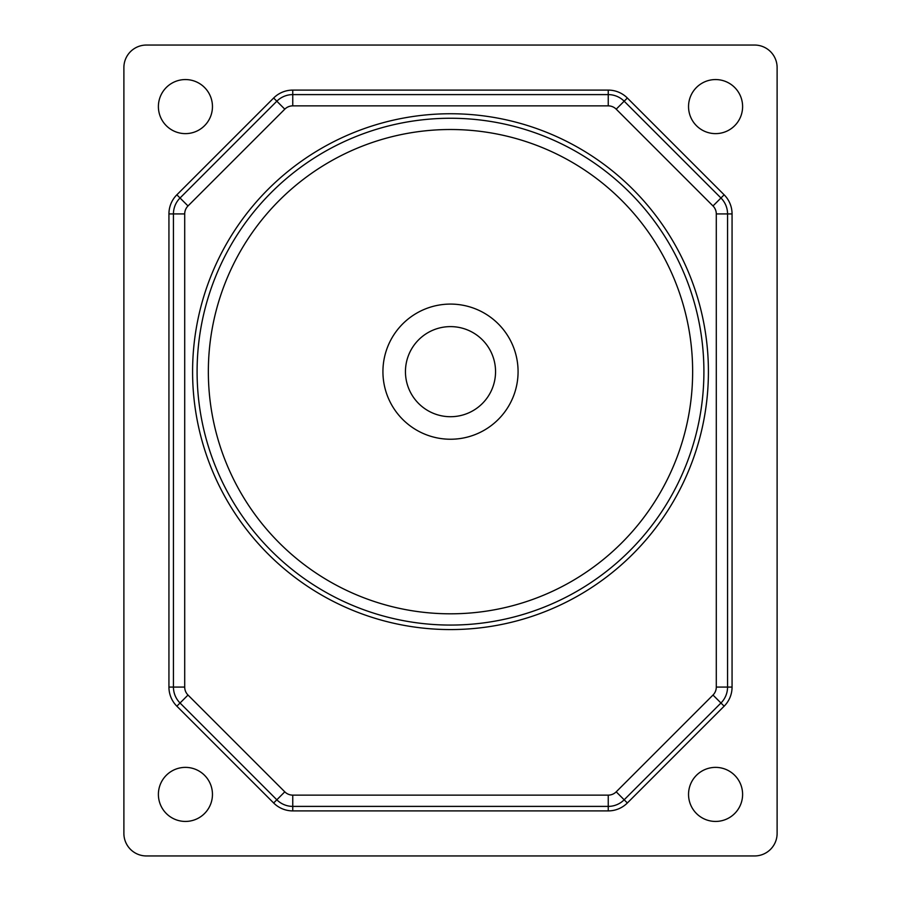 <?xml version="1.0" encoding="UTF-8"?>
<svg xmlns="http://www.w3.org/2000/svg" width="901" height="901" viewBox="0 0 901 901"><rect width="100%" height="100%" fill="white"/><g stroke="black" fill="none" stroke-linecap="round" stroke-linejoin="round"><path stroke-width="1.35" d="M158.396 794.412A27.03 27.03 0 0 1 198.941 770.997A27.03 27.03 0 0 1 198.941 817.815A27.03 27.03 0 0 1 158.396 794.412M688.544 106.588A27.03 27.03 0 0 1 729.089 83.185A27.03 27.03 0 0 1 729.089 130.003A27.03 27.03 0 0 1 688.544 106.588M188.005 205.957A11.262 11.262 0 0 0 184.705 213.92L184.705 687.08A11.262 11.262 0 0 0 188.005 695.043L284.795 791.833A11.262 11.262 0 0 0 292.757 795.132L608.243 795.132A11.262 11.262 0 0 0 616.205 791.833L712.995 695.043A11.262 11.262 0 0 0 716.295 687.08L716.295 213.92A11.262 11.262 0 0 0 712.995 205.957L616.205 109.167A11.262 11.262 0 0 0 608.243 105.867L292.757 105.867A11.262 11.262 0 0 0 284.795 109.167L188.005 205.957L180.042 197.995L276.832 101.205A22.525 22.525 0 0 1 292.757 94.605L608.243 94.605A22.525 22.525 0 0 1 624.168 101.205L720.958 197.995A22.525 22.525 0 0 1 727.558 213.92L727.558 687.08A22.525 22.525 0 0 1 720.958 703.005L624.168 799.795A22.525 22.525 0 0 1 608.243 806.395L292.757 806.395A22.525 22.525 0 0 1 276.832 799.795L180.042 703.005A22.525 22.525 0 0 1 173.442 687.08L173.442 213.92A22.525 22.525 0 0 1 180.042 197.995L176.855 194.807L273.645 98.018A27.03 27.03 0 0 1 292.757 90.1L608.243 90.1A27.03 27.03 0 0 1 627.355 98.018L724.145 194.807A27.03 27.03 0 0 1 732.062 213.92L732.062 687.08A27.03 27.03 0 0 1 724.145 706.193L627.355 802.982A27.03 27.03 0 0 1 608.243 810.9L292.757 810.9A27.03 27.03 0 0 1 273.645 802.982L176.855 706.193A27.03 27.03 0 0 1 168.938 687.08L168.938 213.92A27.03 27.03 0 0 1 176.855 194.807M158.396 106.588A27.03 27.03 0 0 1 198.941 83.185A27.03 27.03 0 0 1 198.941 130.003A27.03 27.03 0 0 1 158.396 106.588M688.544 794.412A27.03 27.03 0 0 1 729.089 770.997A27.03 27.03 0 0 1 729.089 817.815A27.03 27.03 0 0 1 688.544 794.412M777.112 833.425A22.525 22.525 0 0 1 754.587 855.95L146.412 855.95A22.525 22.525 0 0 1 123.888 833.425L123.888 67.575A22.525 22.525 0 0 1 146.412 45.05L754.587 45.05A22.525 22.525 0 0 1 777.112 67.575L777.112 833.425M197.094 371.662A253.406 253.406 0 0 1 450.5 118.256A253.406 253.406 0 0 1 703.906 371.662A253.406 253.406 0 0 1 450.5 625.069A253.406 253.406 0 0 1 197.094 371.662M692.644 371.662A242.144 242.144 0 0 0 329.428 161.955A242.144 242.144 0 0 0 329.428 581.37A242.144 242.144 0 0 0 692.644 371.662M518.075 371.662A67.575 67.575 0 0 1 416.712 430.182A67.575 67.575 0 0 1 416.712 313.143A67.575 67.575 0 0 1 518.075 371.662M495.55 371.662A45.05 45.05 0 0 0 450.5 326.613A45.05 45.05 0 0 0 405.45 371.662A45.05 45.05 0 0 0 450.5 416.712A45.05 45.05 0 0 0 495.55 371.662M192.589 371.662A257.911 257.911 0 0 1 579.456 148.305A257.911 257.911 0 0 1 579.456 595.02A257.911 257.911 0 0 1 192.589 371.662M273.645 802.982L284.795 791.833M292.757 795.132L292.757 810.9M176.855 706.193L188.005 695.043M608.243 795.132L608.243 810.9M168.938 687.08L184.705 687.08M616.205 791.833L627.355 802.982M168.938 213.92L184.705 213.92M712.995 695.043L724.145 706.193M716.295 687.08L732.062 687.08M273.645 98.018L284.795 109.167M716.295 213.92L732.062 213.92M292.757 90.1L292.757 105.867M712.995 205.957L724.145 194.807M608.243 90.1L608.243 105.867M616.205 109.167L627.355 98.018"/></g></svg>
